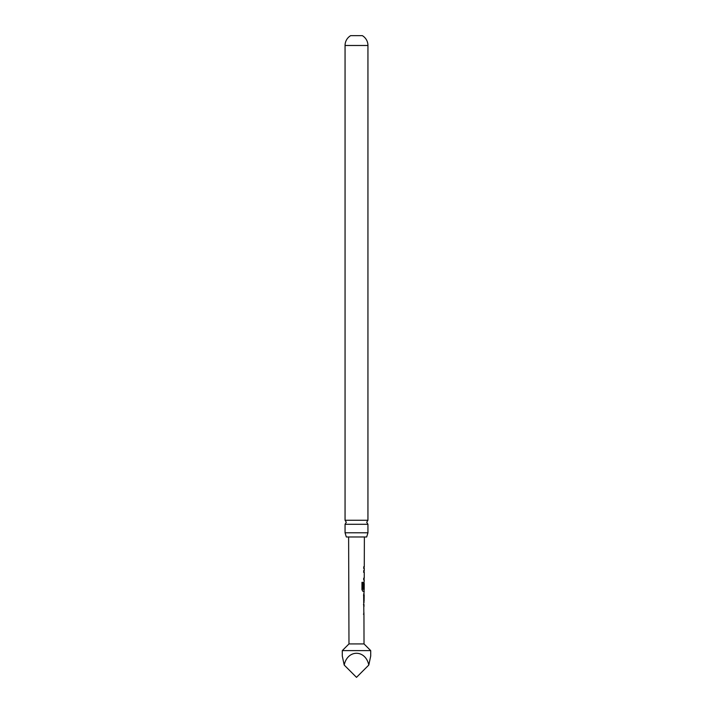<?xml version="1.0" encoding="UTF-8"?>
<svg xmlns="http://www.w3.org/2000/svg" width="713" height="713" viewBox="0 0 713 713"><rect width="100%" height="100%" fill="white"/><g stroke="black" fill="none" stroke-linecap="round" stroke-linejoin="round"><path stroke-width="1.07" d="M345.056 532.798L345.056 524.287L367.944 524.287L367.944 532.798L345.056 532.798L346.322 536.978L366.678 536.978L367.944 532.798M363.853 614.134L363.648 594.954L364.2 591.327L362.979 591.327L361.954 589.687L361.981 582.316L363.077 582.316L363.051 589.268L364.2 589.384L364.227 583.475L364.12 588.582L363.666 588.582L364.236 579.927L363.701 579.927L363.701 578.172L364.245 578.172L364.263 572.263L363.719 572.263L363.728 570.507L364.272 570.507L364.272 568.519L363.737 568.519L363.746 566.764L364.281 566.764L364.379 536.978M363.951 614.053L364.022 643.928L348.978 643.928L342.293 650.612L342.293 656.04L344.201 665.051C347.463 649.356 365.537 649.356 368.799 665.051L370.707 656.04L370.707 650.612L342.293 650.612M363.568 572.263L364.2 572.263M364.022 643.928L370.707 650.612M364.12 588.582L363.666 588.582M348.978 643.928L348.621 536.978M363.755 568.519L364.272 568.519M364.067 579.821L364.076 578.172M363.657 595.07L364.183 595.079L364.093 600.988L364.183 595.079M363.425 614.134L363.951 614.134L363.897 612.378M345.056 520.258L367.944 520.258L367.944 45.489L345.056 45.489L345.056 520.258L346.295 522.273L345.056 524.287M345.056 45.489A11.444 11.444 0 0 1 350.653 35.65L362.347 35.65A11.444 11.444 0 0 1 367.944 45.489M344.201 665.051L356.5 677.35L368.799 665.051M362.935 582.316L363.113 589.384M363.933 591.327L362.837 591.327M363.96 588.582L363.969 583.59M364.031 591.327L364.138 589.384M363.496 595.07L363.951 595.079L364.093 600.988M363.461 604.722L364.049 604.731M367.944 524.287L366.705 522.273L367.944 520.258M364.111 568.519L364.111 566.764M364.093 572.263L364.102 570.507M364.058 583.475L364.058 581.995M363.995 602.654L363.995 600.988M364.022 595.07L364.022 593.403M363.978 606.478L363.986 604.731"/></g></svg>
